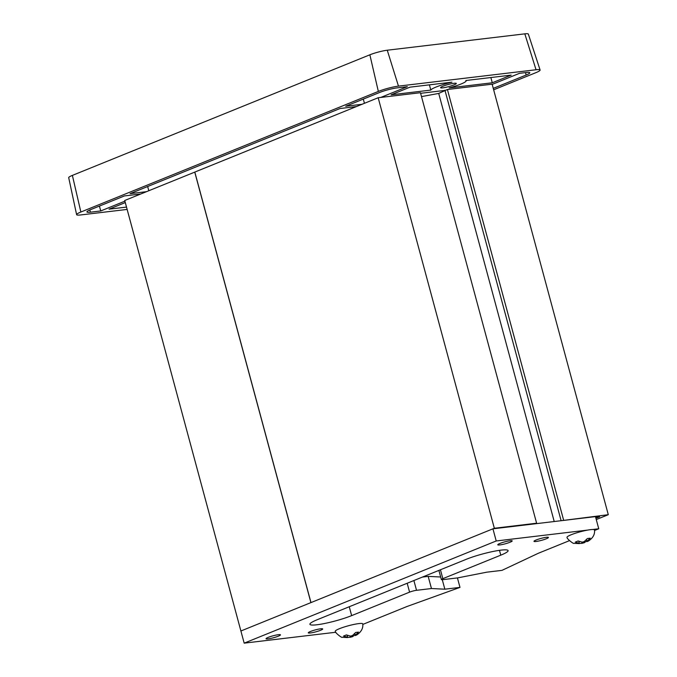 <?xml version="1.0" encoding="UTF-8"?>
<svg xmlns="http://www.w3.org/2000/svg" width="677" height="677" viewBox="0 0 677 677"><rect width="100%" height="100%" fill="white"/><g stroke="black" fill="none" stroke-linecap="round" stroke-linejoin="round"><path stroke-width="1.02" d="M454.055 83.296A8.132 1.083 164.9 0 0 445.356 85.353A8.132 1.083 164.9 0 0 440.609 87.688A8.132 1.083 164.9 0 0 442.86 87.841A8.132 1.083 164.9 0 0 451.559 85.776A8.132 1.083 164.9 0 0 456.306 83.449A8.132 1.083 164.9 0 0 454.055 83.296M451.94 82.162L410.034 87.155L391.128 94.814L430.817 90.092A18.287 2.446 -15.1 0 1 451.94 82.162M125.296 202.575L109.048 209.168L126.514 207.086M356.398 106.568L340.091 108.506L130.06 193.656L146.367 191.709M380.787 97.429L407.326 86.673L397.001 87.9A12.702 1.701 164.9 0 0 379.653 92.47L345.693 106.238L362 104.292M493.262 88.374L526.156 75.037A12.702 1.701 164.9 0 0 529.82 72.752A12.702 1.701 164.9 0 0 526.308 72.515L519.496 73.328L492.187 84.397M140.765 193.986L124.458 195.924L90.574 209.658A12.702 1.701 164.9 0 0 86.91 211.943A12.702 1.701 164.9 0 0 90.422 212.18L100.746 210.953L124.915 201.154M465.835 80.512A18.287 2.446 -15.1 0 1 466.114 80.8A18.287 2.446 -15.1 0 1 449.156 87.908L492.289 82.78L511.186 75.113L465.835 80.512M444.4 90.481L420.62 93.308M127.141 209.421L80.69 214.947A14.733 1.972 -15.1 0 1 76.611 214.66A14.733 1.972 -15.1 0 1 80.868 212.019L378.341 91.42A14.733 1.972 -15.1 0 1 398.474 86.123L536.04 69.748A14.733 1.972 -15.1 0 1 540.102 70.019A14.733 1.972 -15.1 0 1 535.862 72.676L493.651 89.796M76.611 214.66L68.707 177.679A12.736 1.701 -15.1 0 1 72.38 175.394L369.862 54.803A12.736 1.701 -15.1 0 1 387.261 50.216L524.819 33.85A12.736 1.701 -15.1 0 1 528.339 34.078L540.102 70.019M429.396 84.845L430.817 90.092M147.662 186.513L148.796 190.728M363.304 99.096L364.438 103.31M99.426 206.07L100.746 210.953M490.867 77.533L492.289 82.78M268.1 638.868A7.472 0.999 -15.1 0 1 266.036 638.733A7.472 0.999 -15.1 0 1 270.394 636.592A7.472 0.999 -15.1 0 1 278.391 634.696A7.472 0.999 -15.1 0 1 280.456 634.84A7.472 0.999 -15.1 0 1 276.098 636.981A7.472 0.999 -15.1 0 1 268.1 638.868M536.057 541.482A7.472 0.999 -15.1 0 1 533.992 541.338A7.472 0.999 -15.1 0 1 538.35 539.197A7.472 0.999 -15.1 0 1 546.347 537.31A7.472 0.999 -15.1 0 1 548.412 537.445A7.472 0.999 -15.1 0 1 544.054 539.586A7.472 0.999 -15.1 0 1 536.057 541.482M310.337 632.978A7.472 0.999 -15.1 0 1 308.272 632.843A7.472 0.999 -15.1 0 1 312.63 630.702A7.472 0.999 -15.1 0 1 320.627 628.806A7.472 0.999 -15.1 0 1 322.692 628.95A7.472 0.999 -15.1 0 1 318.334 631.091A7.472 0.999 -15.1 0 1 310.337 632.978M499.846 544.926A7.472 0.999 -15.1 0 1 497.781 544.782A7.472 0.999 -15.1 0 1 502.139 542.641A7.472 0.999 -15.1 0 1 510.136 540.754A7.472 0.999 -15.1 0 1 512.201 540.889A7.472 0.999 -15.1 0 1 507.843 543.03A7.472 0.999 -15.1 0 1 499.846 544.926M362.796 624.422L407.055 606.482L459.988 587.391L444.848 589.193L431.461 588.533L416.524 590.31A5.077 0.677 164.9 0 0 409.585 592.138L351.651 615.621A25.404 3.393 -15.1 0 1 316.938 624.769A25.404 3.393 -15.1 0 1 309.914 624.287A25.404 3.393 -15.1 0 1 317.242 619.717L466.368 559.261A25.404 3.393 -15.1 0 1 492.653 551.552A25.404 3.393 -15.1 0 1 508.097 550.596A25.404 3.393 -15.1 0 1 500.777 555.174L442.834 578.657A5.077 0.677 164.9 0 0 441.37 579.571A5.077 0.677 164.9 0 0 442.775 579.664L457.711 577.887L486.848 572.167L501.987 570.364L538.401 553.236L569.425 540.661M594.541 530.48L598.747 528.771L592.773 529.482M587.67 530.091L496.216 540.974L244.177 643.15L335.809 632.25M244.177 643.15L124.729 200.485L194.824 172.093L310.98 602.589L494.337 528.255L378.172 97.742L194.815 172.068M496.216 540.974L492.941 528.822L240.894 630.998L310.904 602.615L194.748 172.102M598.747 528.771L595.472 516.619L492.941 528.822M431.461 588.533L428.177 576.381L422.473 577.058M440.676 576.999L428.177 576.381M444.848 589.193L442.284 579.715M459.988 587.391L457.432 577.921M590.564 529.651A14.225 1.904 -15.1 0 1 594.508 529.964C595.015 534.314 592.993 538.003 588.44 541.033L586.942 541.608A4.054 0.542 -15.1 0 0 587.069 541.414A4.054 0.542 -15.1 0 0 586.959 541.329L590.251 538.181L587.424 538.511L584.141 541.668A4.054 0.542 -15.1 0 0 582.228 542.167L578.124 540.965L575.255 542.125L579.36 543.335A4.054 0.542 -15.1 0 0 579.241 543.521A4.054 0.542 -15.1 0 0 579.343 543.606L573.893 543.318C573.715 544.266 566.454 538.477 567.047 537.369A14.225 1.904 -15.1 0 1 575.179 533.307A14.225 1.904 -15.1 0 1 590.564 529.651M587.298 540.695L584.073 542.768A4.054 0.542 -15.1 0 1 582.169 543.276L579.309 543.479M581.653 543.403L584.513 542.649L583.802 541.744M578.827 541.355L579.36 543.335M581.865 542.159L582.169 543.276M586.468 539.823L586.942 541.608M586.536 539.747L586.959 541.329M535.617 523.744L536.616 523.219L420.451 92.707L378.172 97.742M596.268 519.572L608.293 514.698L492.137 84.176L447.421 89.499L438.713 93.434L421.509 96.599M536.616 523.219L494.337 528.255M595.929 518.328L599.627 516.83L595.658 517.304M608.293 514.698L561.115 520.706L444.933 90.202M554.218 521.527L438.713 93.434M358.827 623.593A14.225 1.904 -15.1 0 1 362.77 623.906C363.27 628.256 361.256 631.946 356.703 634.975L355.205 635.551A4.054 0.542 -15.1 0 0 355.332 635.356A4.054 0.542 -15.1 0 0 355.222 635.271L358.505 632.123L355.687 632.453L352.404 635.61A4.054 0.542 -15.1 0 0 350.491 636.109L346.387 634.908L343.518 636.075L347.623 637.277A4.054 0.542 -15.1 0 0 347.496 637.472A4.054 0.542 -15.1 0 0 347.606 637.556L342.156 637.269C341.978 638.208 334.717 632.42 335.31 631.319A14.225 1.904 -15.1 0 1 343.434 627.249A14.225 1.904 -15.1 0 1 358.827 623.593M355.56 634.637L352.336 636.718A4.054 0.542 -15.1 0 1 350.424 637.218L347.572 637.429M349.907 637.345L352.768 636.6L352.057 635.686M347.089 635.297L347.623 637.277M350.127 636.109L350.424 637.218M354.723 633.774L355.205 635.551M354.799 633.689L355.222 635.271M526.156 75.037L525.504 72.608M90.422 212.18L89.821 209.972M524.819 33.85L536.04 69.748M387.261 50.216L398.474 86.123M369.862 54.803L378.341 91.42M72.38 175.394L80.868 212.019M349.247 606.744L351.651 615.621M442.834 578.657L440.439 569.772M500.777 555.174L499.465 550.333M409.585 592.138L407.182 583.252M416.524 590.31L413.884 580.536M447.421 89.499L563.586 520.012M438.899 570.398L441.37 579.571"/></g></svg>
